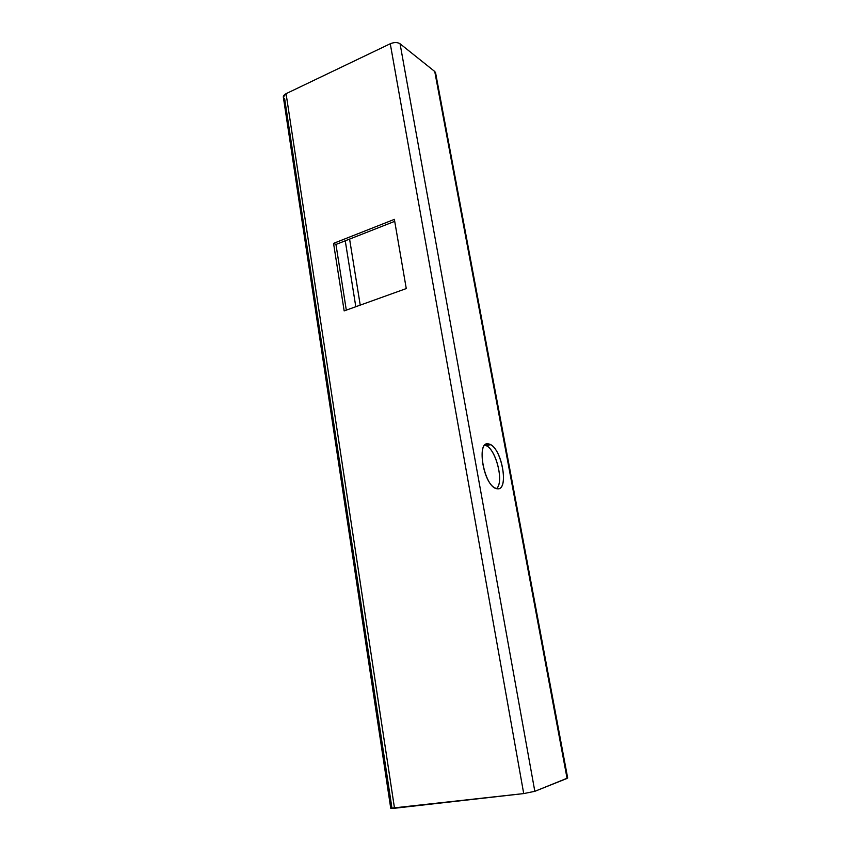 <?xml version="1.0" encoding="UTF-8"?>
<svg xmlns="http://www.w3.org/2000/svg" width="851" height="851" viewBox="0 0 851 851"><rect width="100%" height="100%" fill="white"/><g stroke="black" fill="none" stroke-linecap="round" stroke-linejoin="round"><path stroke-width="1.28" d="M496.516 488.612C504.122 482.528 496.463 450.285 486.41 445.743L484.868 445.137C495.218 446.722 504.717 482.06 496.516 488.612M488.825 443.999L490.453 444.637C502.675 450.243 509.026 491.463 497.048 488.729L494.942 487.953C482.379 481.921 476.709 439.829 488.825 443.999L484.932 445.073L488.825 443.999C475.422 439.616 484.123 487.793 497.048 488.729C509.94 491.538 501.399 445.903 488.825 443.999M567.074 778.41L534.822 791.324L400.055 43.773L434.744 71.495L567.074 778.41L434.744 71.495L400.055 43.773L534.822 791.324L523.716 793.579L390.269 43.752C394.194 42.167 397.46 42.167 400.055 43.773C397.46 42.167 394.194 42.167 390.269 43.752L286.074 93.674C283 95.418 282.521 97.131 284.67 98.79L391.875 807.631C389.801 808.418 390.683 808.631 394.513 808.259L286.074 93.674L390.269 43.752L523.716 793.579L390.737 808.248L283.34 97.067L286.074 93.674L394.513 808.259L523.716 793.579L534.822 791.324L567.681 778.005L435.574 72.761L434.744 71.495M344.166 310.902L406.267 288.574L394.375 219.367L333.549 243.365L344.166 310.902L333.549 243.365L335.954 244.46L394.715 221.334L335.954 244.46L346.314 310.126L335.954 244.46L333.549 243.365L394.375 219.367L406.267 288.574L344.166 310.902M360.228 305.126L349.591 239.088L360.228 305.126M355.803 306.711L345.251 240.79L355.803 306.711M486.41 445.743L490.453 444.637"/></g></svg>
